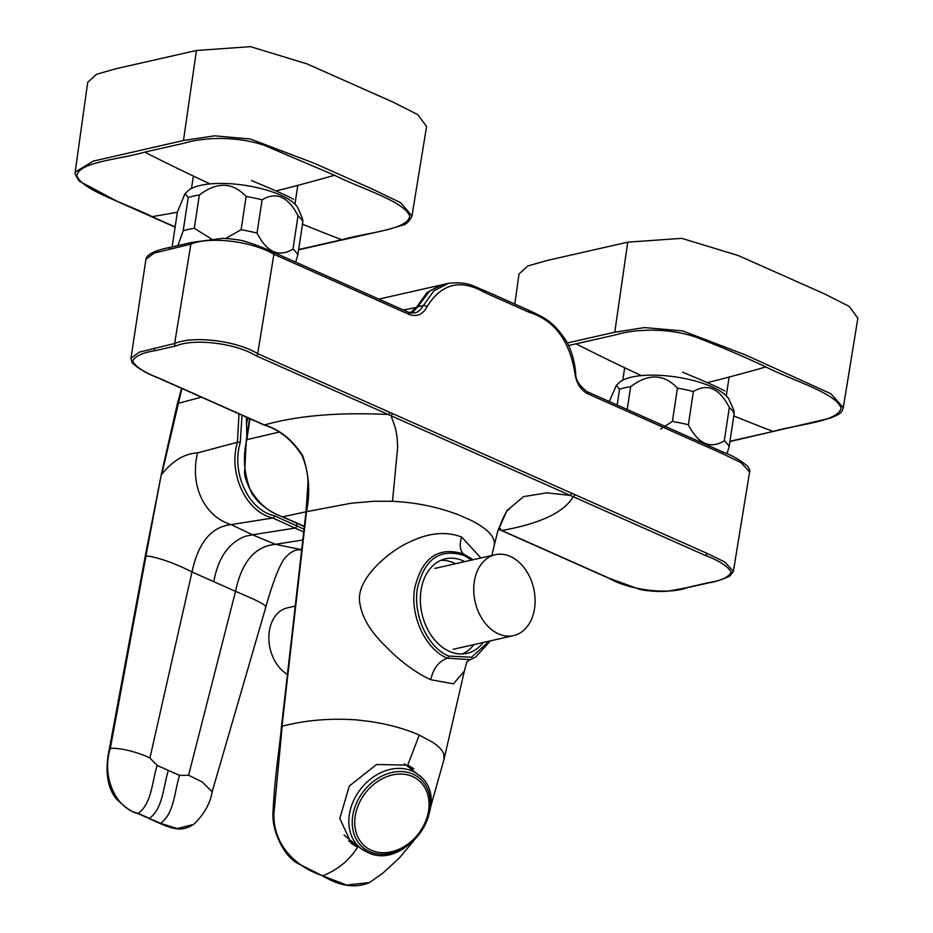<?xml version="1.0" encoding="UTF-8"?>
<svg xmlns="http://www.w3.org/2000/svg" width="933" height="933" viewBox="0 0 933 933"><rect width="100%" height="100%" fill="white"/><g stroke="black" fill="none" stroke-linecap="round" stroke-linejoin="round"><path stroke-width="1.4" d="M491.913 555.473L494.163 545.653M494.082 545.992C496.041 537.758 488.472 529.256 471.363 520.486L459.526 515.226C438.673 507.109 416.34 502.467 392.513 501.289L373.503 501.278L351.17 503.214L306.502 511.692L281.988 726.236C305.651 720.148 330.539 718.037 356.651 719.903L371.789 721.722C389.924 724.661 405.75 729.105 419.267 735.076L432.865 742.388C438.708 746.307 442.359 750.19 443.781 754.051L443.968 759.532M430.708 806.613L444.073 759.147M444.143 758.856L464.354 671.119L453.391 683.854L430.731 679.702C418.299 673.999 405.622 665.217 392.688 653.357C382.868 643.315 362.89 626.649 359.59 601.633C356.418 576.804 393.015 548.931 409.307 542.19C428.48 532.766 445.916 531.052 461.637 537.035L480.915 557.969M687.994 587.324A1.983 1.434 -102.8 0 0 688.706 587.405L669.019 590.951C664.739 591.849 647.642 591.674 638.673 589.003L607.173 577.515A1.983 1.201 -66 0 0 607.698 577.55C628.352 590.216 669.696 595.231 687.994 587.324L708.369 582.705C721.302 580.723 728.895 577.165 731.169 572.034C727.635 566.168 719.005 560.628 705.278 555.415L570.261 495.411L546.715 492.834L523.518 496.648L506.946 510.608L497.651 531.693L494.175 545.653M392.513 501.289L397.656 447.304C397.12 434.918 396.572 433.892 395.219 427.419L391.044 415.756L388.163 414.474A1.983 1.201 -66 0 0 389.772 412.351L706.887 553.304L724.824 562.039L733.385 571.346L749.607 471.946L741.094 462.721L723.11 453.951L587.965 393.878A2.776 1.679 -66 0 0 587.23 391.732C579.101 385.691 575.253 379.323 575.673 372.64L574.775 372.489C569.387 340.253 554.167 320.182 529.128 312.263L484.798 292.554C460.669 278.664 441.402 283.422 426.987 306.805C422.707 314.678 416.736 317.197 409.062 314.363L273.917 254.301C252.598 241.344 209.948 236.026 190.857 244.143L154.19 253.076L145.933 259.304C146.784 254.382 155.018 250.359 170.646 247.245L192.256 242.335A2.776 2.006 77.2 0 0 190.857 244.143L174.634 343.507C193.714 335.39 236.387 340.685 257.695 353.654L273.917 254.301A2.776 1.679 114 0 0 273.194 252.143C262.173 247.187 253.205 243.746 246.289 241.857C242.195 240.248 234.381 239.07 222.835 238.3L192.256 242.335M264.436 424.981C279.667 429.53 292.391 439.711 302.607 455.549C309.115 474.267 310.409 492.986 306.502 511.692A1.983 0.595 -173.4 0 0 305.989 512.019L307.925 483.912C308.193 475.107 306.234 465.672 302.047 455.584C291.831 439.665 279.119 429.448 263.911 424.947A1.983 1.201 114 0 0 264.436 424.981C297.277 415.628 338.527 412.129 388.163 414.474L256.085 355.765C235.466 343.146 194.251 338.073 175.789 345.991L155.414 350.621C142.516 352.592 134.912 356.149 132.614 361.269C136.09 367.124 144.72 372.664 158.517 377.912L264.436 424.981M448.12 283.41L442.557 284.67L429.798 290.874L417.762 306.782L423.337 305.523L433.81 290.933L448.167 283.399C468.798 280.915 475.247 287.469 484.064 290.396A2.776 1.679 114 0 1 484.798 292.554M440.108 285.335L428.76 291.679L412.013 313.161L417.762 306.782M426.987 306.805A2.776 1.353 25.4 0 0 423.337 305.523L420.328 309.849L417.039 312.193L414.835 312.963L408.339 312.217A2.776 1.679 114 0 1 409.062 314.363M305.989 512.019L281.474 726.562C278.78 754.879 275.06 772.99 273.042 811.5C271.328 832.329 285.44 857.649 298.012 863.538L322.375 875.76C339.834 886.268 355.543 888.543 369.526 882.571L346.563 885.02L322.386 875.737M419.267 735.076L407.721 765.118L413.984 768.85M407.721 765.118L376.582 764.5L349.292 786.041L339.799 818.404L351.309 843.444L357.607 847.199C349.583 860.016 338.061 869.533 323.04 875.76C301.044 869.229 273.404 848.797 273.847 814.299L282.104 727.087M500.729 528.929L498.77 528.066M348.604 841.03A48.679 38.265 128 0 0 351.904 842.744A48.679 38.265 128 0 0 355.24 844.003M412.771 770.413A48.679 38.265 128 0 0 409.482 765.958M392.653 413.634L391.044 415.756L570.261 495.411L571.859 493.289M489.219 641.134L471.538 657.229L448.68 656.074C427.652 647.514 412.853 614.999 417.389 588.525C424.305 559.077 439.805 548.033 463.899 555.38L471.748 560.045M483.154 642.51A48.481 35.116 -102.8 0 1 466.966 653.368A48.481 35.116 -102.8 0 1 421.996 613.856A48.481 35.116 -102.8 0 1 445.507 558.809A48.481 35.116 -102.8 0 1 463.083 560.803A48.481 35.116 -102.8 0 1 464.797 561.619M430.731 679.702C433.297 668.495 438.79 661.31 447.222 658.185C425.436 649.275 409.855 615.745 414.695 588.245C421.973 557.666 438.253 546.237 463.514 553.957C459.911 550.493 459.281 544.849 461.637 537.035M448.68 656.074A1.983 1.201 114 0 1 447.222 658.185L470.162 659.643L475.422 657.264L490.431 640.854M472.075 559.124L463.514 553.957A1.983 1.201 -66 0 1 463.899 555.38M455.479 563.73A48.481 35.116 77.2 0 0 453.765 562.914A48.481 35.116 77.2 0 0 440.947 560.301M462.208 653.986A48.481 35.116 77.2 0 0 473.836 644.621M408.759 314.316L416.678 307.039L427.057 292.472L441.95 284.81M491.003 556.15A41.472 30.031 77.2 0 0 475.888 604.794A41.472 30.031 77.2 0 0 513.593 635.595A41.472 30.031 77.2 0 0 533.699 588.513A41.472 30.031 77.2 0 0 495.236 554.715A41.472 30.031 77.2 0 0 491.003 556.15M724.871 390.974C717.978 387.218 703.925 380.979 682.699 372.232M568.57 345.525L615.698 334.83C633.845 329.267 667.363 327.215 696.123 337.221C720.777 346.726 744.021 356.639 765.841 366.949C792.234 380.361 835.851 393.131 841.041 407.884C839 421.739 797.365 424.27 773.154 431.466L729.956 441.251M857.87 318.211L849.182 306.386L824.504 293.883L738.225 255.537L681.766 238.347L627.746 242.172L547.648 260.354L527.821 265.975L518.993 274.057M366.961 852.051A46.708 36.714 -52 0 1 360.838 848.389L346.738 837.356A46.708 36.714 -52 0 1 344.055 834.977M371.264 850.243A42.545 33.448 -52 0 1 375.428 783.044A42.545 33.448 -52 0 1 428.97 806.835A42.545 33.448 -52 0 1 371.264 850.243M194.309 228.293L199.335 195.02A64.319 21.097 -171.4 0 0 188.221 197.539L183.195 230.813A64.319 21.097 -171.4 0 1 194.309 228.293L211.278 238.871M257.041 233.098L262.08 199.825A64.319 21.097 -171.4 0 0 246.125 196.466L241.099 229.74A64.319 21.097 -171.4 0 1 257.041 233.098C266.978 252.353 278.955 257.683 292.985 249.076L298.024 215.803A64.319 21.097 -171.4 0 1 302.863 221.681L297.825 254.954A64.319 21.097 -171.4 0 0 292.985 249.076M188.221 197.539L185.014 193.679L177.387 212.071L172.348 245.344M177.923 245.589L183.195 230.813M297.825 254.954L295.679 262.138M225.774 238.393L241.099 229.74M199.335 195.02C217.004 181.597 232.597 182.075 246.125 196.466M262.08 199.825C276.215 191.277 288.192 196.595 298.024 215.803M302.863 221.681L302.479 218.45L297.475 207.173A57.391 18.823 -171.4 0 0 244.889 185.317A57.391 18.823 -171.4 0 0 188.198 190.647L185.014 193.691M304.321 526.387L282.734 516.8C269.357 512.753 258.406 503.423 249.881 488.787C243.886 472.308 242.86 455.922 246.813 439.641L249.974 418.754M251.397 180.524C272.611 189.271 286.664 195.522 293.557 199.265M175.124 226.952L152.032 216.654C125.64 203.242 82.022 190.425 76.844 175.649C78.885 161.817 120.52 159.345 144.72 152.137L184.641 143.076C202.718 137.548 236.084 135.553 264.669 145.478L334.527 175.252C360.954 188.664 404.525 201.423 409.727 216.188C407.698 230.031 366.051 232.574 341.851 239.758L298.642 249.554M426.556 126.503L417.879 114.689L393.446 102.292L306.922 63.841L250.464 46.65L196.21 50.522L116.333 68.645L96.519 74.278L87.69 82.361M181.912 388.501L161.736 474.337C172.652 460.739 184.594 453.59 197.551 452.89C189.644 485.417 204.28 516.485 231.092 524.591L252.446 534.784L294.98 528.078L272.833 518.013C246.102 512.042 228.025 473.661 237.414 442.277L238.988 413.867M201.353 397.143L177.398 403.592L161.304 474.5L145.933 556.056L149.77 556.325C162.797 558.972 176.873 564.197 192 571.999C198.251 542.679 211.278 526.877 231.092 524.591L272.833 518.013A1.983 1.19 -65.1 0 0 274.535 515.867L304.006 529.151M213.785 581.679L191.988 571.999L149.921 758.074L157.164 765.433C152.149 781.038 151.776 803.791 138.189 813.366L149.397 818.346C162.995 808.736 163.345 786.018 168.36 770.401L179.556 775.381L188.583 775.253L235.548 591.359L213.785 581.679C218.124 557.841 228.643 542.703 245.356 536.253L252.446 534.784L275.457 544.312L302.747 540.009M157.164 765.433L168.36 770.401M246.324 417.133L246.837 436.492M242.032 415.22L240.248 442.569C231.046 473.019 248.563 510.164 274.535 515.867M145.875 556.674L110.316 748.383C123.483 747.345 145.443 755.298 149.921 758.074M179.556 775.381C174.553 790.997 174.179 813.751 160.604 823.326L137.408 813.413A1.983 1.201 114 0 0 138.189 813.366C115.447 808.538 101.394 776.046 110.316 748.383L110.082 748.977M303.68 531.915L294.98 528.078A1.983 1.201 -66 0 0 296.659 525.92L297.056 523.343M301.627 549.724L275.457 544.312C254.966 546.283 241.659 561.969 235.548 591.359C249.018 597.097 269.334 605.482 265.357 607.71M193.702 824.387L177.247 828.597L160.604 823.326A1.983 1.201 113.9 0 1 159.823 823.384C177.363 831.256 184.302 830.067 193.772 824.329L193.702 824.387C203.954 814.556 210.112 803.686 212.176 791.767L202.111 781.877L188.583 775.253M295.131 606.112L287.329 607.884A35.617 25.797 77.2 0 0 269.334 631.116A35.617 25.797 77.2 0 0 287.352 674.431M627.198 409.494L630.65 386.717A64.319 21.097 -171.4 0 0 619.535 389.236L617.145 405.027M688.356 424.807L693.382 391.533A64.319 21.097 -171.4 0 0 677.428 388.163L672.401 421.436A64.319 21.097 -171.4 0 1 688.356 424.807C698.281 444.05 710.27 449.379 724.3 440.773L729.326 407.499A64.319 21.097 -171.4 0 1 734.166 413.389L729.128 446.662A64.319 21.097 -171.4 0 0 724.3 440.773M729.128 446.662L726.982 453.858M660.704 429.028L672.401 421.436M609.296 401.528L616.328 385.387L619.535 389.236M630.65 386.717C648.318 373.293 663.911 373.783 677.428 388.163M693.382 391.533C707.517 382.973 719.506 388.303 729.326 407.499M734.166 413.389L733.793 410.147L728.79 398.881A57.391 18.823 -171.4 0 0 676.203 377.025A57.391 18.823 -171.4 0 0 619.5 382.355L616.328 385.387M574.798 494.595A1.983 1.201 -66 0 1 573.2 496.718C564.033 512.392 540.23 523.646 501.779 530.48L607.698 577.55M574.775 372.489C576.069 382.833 580.466 389.971 587.965 393.878M389.772 412.351L257.695 353.654A1.983 1.201 -66 0 1 256.085 355.765M145.945 259.257L130.958 358.342L139.204 352.161L174.634 343.507A1.983 1.434 77.2 0 0 175.789 345.991M575.673 372.64C573.912 355.17 568.5 344.615 565.83 340.358C552.313 320.007 543.274 317.348 528.405 310.106A2.776 1.679 114 0 1 529.128 312.263M723.11 453.951A2.776 1.679 -66 0 0 722.375 451.794L587.23 391.732M169.246 249.053A2.776 2.006 -102.8 0 1 170.646 247.245M607.173 577.515L501.254 530.434A1.983 1.201 -66 0 0 501.779 530.48M130.958 358.342L132.101 362.622C137.746 368.302 146.376 373.387 157.992 377.865A1.983 1.201 -66 0 0 158.517 377.912M708.369 582.705A1.983 1.434 77.2 0 0 709.08 582.787C714.935 581.97 721.839 579.731 729.793 576.069L733.385 571.346M154.26 348.126A1.983 1.434 77.2 0 0 155.414 350.621M706.887 553.304A1.983 1.201 114 0 1 705.278 555.415M403.441 310.036L417.424 307.19M857.882 318.095L843.28 407.721L830.837 393.714L745.49 354.937L682.664 330.9L644.505 327.588L614.789 332.195L567.287 342.971M627.746 242.172L614.777 332.195M576.023 343.845A2994.627 2168.619 77.2 0 0 641.379 375.614M707.284 382.647A2994.697 1816.656 -66 0 0 765.841 366.949M773.154 431.466A2994.627 2168.619 -102.8 0 1 733.781 415.908M418.369 774.787C454.651 800.036 406.473 872.483 367.275 852.237L360.838 848.389A46.708 36.714 -52 0 1 360.686 788.98A46.708 36.714 -52 0 1 418.369 774.787L404.351 763.824M369.596 851.642A44.726 35.151 -52 0 1 373.981 781.003A44.726 35.151 -52 0 1 430.253 806.019A44.726 35.151 -52 0 1 369.596 851.642M304.298 526.562L282.221 516.754A1.983 1.201 114 0 0 282.734 516.8L306.012 511.785M278.78 432.189L246.813 439.641A1.983 0.653 -171.4 0 0 246.312 439.979L244.633 472.051C244.248 476.005 246.895 483.527 252.563 494.607L257.94 501.418C265.508 508.497 273.602 513.616 282.221 516.754M196.443 50.475L183.474 140.498L93.253 161.129L75.165 172.138L87.702 82.256M183.474 140.498L214.497 135.833L250.394 139.005L314.223 163.252L372.209 189.026L400.724 202.718L411.978 216.001C409.319 221.529 405.972 224.655 401.96 225.354L387.463 229.681L298.595 249.846M275.981 190.938A2994.697 1816.656 -66 0 0 334.527 175.252M341.851 239.758A2994.627 2168.619 -102.8 0 1 302.479 224.212M177.352 212.246A2994.697 1816.656 114 0 1 152.032 216.654M144.72 152.137A2994.627 2168.619 77.2 0 0 210.077 183.918M197.551 452.89L237.414 442.277A1.983 0.63 7.9 0 1 240.248 442.569M497.312 532.871C503.132 516.987 507.086 509.15 509.173 509.348L506.934 510.631M484.064 290.396L528.405 310.106M749.607 471.946C750.155 471.27 749.596 469.462 747.904 466.523C740.44 460.191 731.938 455.281 722.375 451.794M408.339 312.217L273.194 252.143M369.526 882.571L383.078 872.938L399.359 857.963L413.82 840.691M501.254 530.434L498.409 529.174M157.992 377.865L263.911 424.947M688.706 587.405L709.08 582.787M470.104 659.678L466.862 661.847L464.366 671.06M472.914 559.777L470.547 557.992M378.88 299.12L441.356 284.95M495.236 554.715L434.813 568.419M513.593 635.595L453.17 649.31M624.678 367.754L622.801 380.163M729.116 377.06L726.282 395.814M729.909 441.554L830.347 418.147C842.033 413.226 841.263 412.736 843.304 407.698M519.016 273.952L514.806 304.065M249.554 418.567L246.312 439.979M247.84 417.797A85.498 85.498 0 0 0 246.44 424.853M193.376 176.057L191.498 188.466M297.802 185.352L294.968 204.117M175.101 227.162L117.873 201.703L78.967 180.979L75.118 174.144L75.141 172.162M426.579 126.398L411.978 216.013M300.309 549.91C295.586 549.327 290.664 551.811 285.545 557.363C279.177 563.94 270.605 589.574 265.8 607.173L212.164 791.767M159.823 823.384L148.615 818.393M177.398 403.592L181.608 388.373M137.408 813.413C131.868 812.235 124.719 807.255 115.972 798.485C106.992 786.776 104.799 770.122 109.418 748.546L145.221 556.231L161.304 474.5"/></g></svg>

